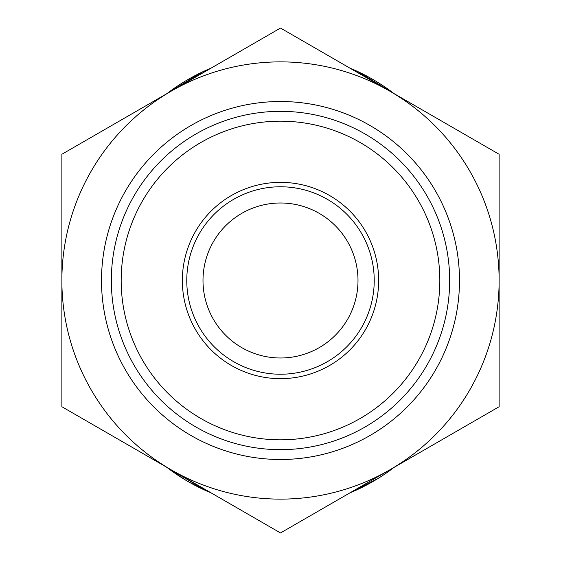 <?xml version="1.0" encoding="UTF-8"?>
<svg xmlns="http://www.w3.org/2000/svg" width="561" height="561" viewBox="0 0 561 561"><rect width="100%" height="100%" fill="white"/><g stroke="black" fill="none" stroke-linecap="round" stroke-linejoin="round"><path stroke-width="0.84" d="M280.5 449.656A169.156 169.156 0 0 0 426.998 195.922A169.156 169.156 0 0 0 134.002 195.922A169.156 169.156 0 0 0 280.5 449.656M280.5 439.824A159.324 159.324 0 0 1 142.522 200.838A159.324 159.324 0 0 1 418.478 200.838A159.324 159.324 0 0 1 280.5 439.824M280.5 378.654A98.154 98.154 0 0 0 365.499 231.427A98.154 98.154 0 0 0 195.501 231.427A98.154 98.154 0 0 0 280.5 378.654M280.5 459.494A178.994 178.994 0 0 0 435.511 191.006A178.994 178.994 0 0 0 125.489 191.006A178.994 178.994 0 0 0 280.5 459.494M389.811 469.838A218.629 218.629 0 0 0 389.811 91.163A218.629 218.629 0 0 0 61.871 280.5A218.629 218.629 0 0 0 389.811 469.838L280.5 532.95L61.871 406.725L61.871 154.275L280.5 28.05L499.129 154.275L499.129 406.725L389.811 469.838M280.5 374.229A93.729 93.729 0 0 0 361.67 233.635A93.729 93.729 0 0 0 199.33 233.635A93.729 93.729 0 0 0 280.5 374.229M280.5 357.995A77.495 77.495 0 0 1 213.383 241.749A77.495 77.495 0 0 1 347.617 241.749A77.495 77.495 0 0 1 280.5 357.995M211.076 68.133A226.202 201.616 90 0 0 166.834 93.673M166.834 467.327A226.202 201.616 90 0 0 211.076 492.867M349.924 492.867A226.202 201.616 90 0 0 394.166 467.327M394.166 93.673A226.202 201.616 90 0 0 349.924 68.133M357.918 71.64L394.39 93.806L357.918 71.64M378.058 478.456L349.524 493.098L378.058 478.456M207.1 491.177L166.161 466.941L207.1 491.177M166.582 93.82L201.862 72.215L166.582 93.82M202.738 71.801L166.533 93.848M166.175 466.948L186.834 480.938L207.472 491.338M349.503 493.112L376.859 479.192M394.397 93.813L357.518 71.457"/></g></svg>
